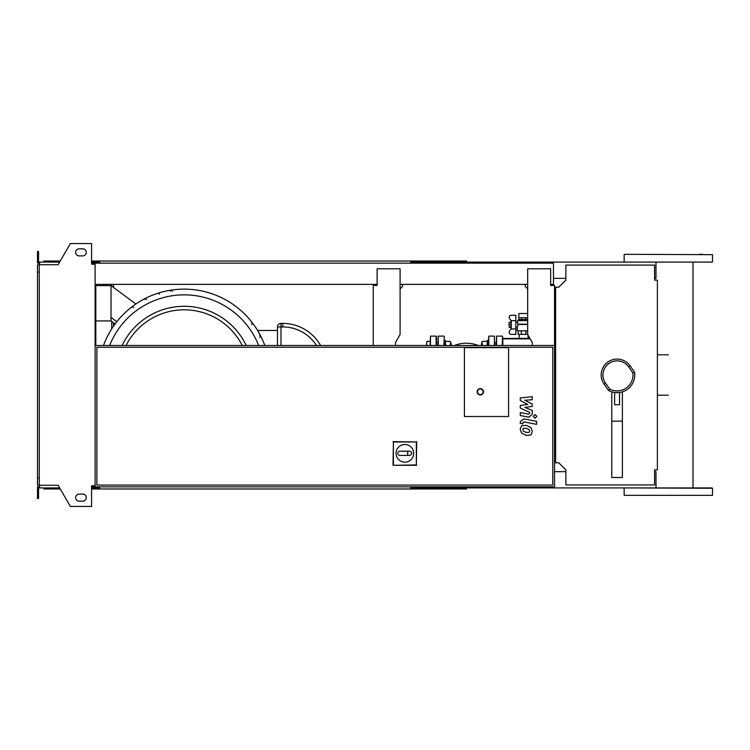 <?xml version="1.0" encoding="UTF-8"?>
<svg xmlns="http://www.w3.org/2000/svg" width="750" height="750" viewBox="0 0 750 750"><rect width="100%" height="100%" fill="white"/><g stroke="black" fill="none" stroke-linecap="round" stroke-linejoin="round"><path stroke-width="1.12" d="M529.153 432.309L529.678 431.016L529.153 429.544L526.266 428.297L523.359 428.419L522.834 429.694L523.359 431.184L526.266 432.441L529.153 432.309M530.897 427.575L526.266 425.325L521.625 425.766L520.153 429.169L521.625 433.163L526.266 435.413L530.897 434.962L532.359 431.541L530.897 427.575M536.597 421.369L523.706 418.866L520.294 421.678L520.294 423.375L522.816 423.863L522.816 422.719L523.884 421.875L536.597 424.341L536.597 421.369M533.241 416.372L535.041 418.181L536.85 416.372L535.041 414.572L533.241 416.372M520.294 400.519L527.775 404.466L520.294 405.506L520.294 408.103L529.706 412.387L529.706 413.316L528.628 414.159L520.284 412.556L520.284 415.538L528.825 417.169L532.228 414.347L532.219 410.4L524.85 407.419L532.219 406.406L532.219 404.081L524.85 400.219L532.219 399.731L532.219 396.666L520.294 397.913L520.294 400.519M502.838 345.487L502.838 338.85L530.166 338.85M502.406 345.487L502.838 338.85M502.406 338.419L529.913 338.419M510.919 328.744L510.919 320.887M511.238 328.969L515.831 328.969L515.831 334.359L511.294 334.359A2.119 2.119 0 0 1 509.484 331.144L511.238 328.969L511.238 320.672L509.484 318.488A2.119 2.119 0 0 1 511.294 315.272L515.831 315.272L515.831 320.672L511.238 320.672M515.831 328.969L515.831 320.672M518.85 317.747L518.85 313.509L527.672 313.509M518.85 319.519L527.672 319.584M515.831 322.162L517.594 322.162L517.594 320.644L527.672 320.644M517.594 322.162L517.809 324.459L527.672 324.459M515.831 327.469L517.247 327.469L517.247 330.825L527.672 330.825M517.247 327.469L518.175 324.178L527.672 324.178M510.534 324.816L509.119 324.816L509.119 322.341L510.534 322.341M509.119 324.816L509.119 327.291L510.534 327.291M518.128 330.825L518.128 334.359L527.672 334.359M521.334 330.825L521.334 334.359M525.872 330.825L525.872 334.359M527.672 317.747L518.831 317.747L518.831 319.519L521.634 319.519L521.634 317.747M527.672 319.519L521.634 319.519M525.581 319.519L525.581 317.747M508.584 416.522L464.409 416.522L464.409 347.616L508.584 347.616L508.584 416.522L464.409 416.522L464.409 347.616L508.584 347.616L508.584 416.522M396.028 453.328A8.831 8.831 0 0 1 404.859 444.488A8.831 8.831 0 0 1 413.7 453.328A8.831 8.831 0 0 1 404.859 462.159A8.831 8.831 0 0 1 396.028 453.328M409.809 451.209C412.538 452.616 412.538 454.031 409.809 455.447L407.691 455.447L407.691 451.209L409.809 451.209M407.691 455.447L399.919 455.447A2.119 2.119 0 0 1 397.791 453.328A2.119 2.119 0 0 1 399.919 451.209L407.691 451.209M393.394 464.925L393.394 441.984L416.334 441.984L416.334 464.925L393.028 465.291L393.394 441.984M393.028 441.619L416.334 441.984M416.7 441.619L416.334 464.925M416.7 465.291L393.028 465.291M483.497 391.791A3.178 3.178 0 0 0 480.319 388.603A3.178 3.178 0 0 0 477.131 391.791A3.178 3.178 0 0 0 480.319 394.969A3.178 3.178 0 0 0 483.497 391.791A3.178 3.178 0 0 1 480.319 394.969A3.178 3.178 0 0 1 477.131 391.791M93.338 486.853L554.531 486.853L554.531 345.487L95.109 345.487M95.109 486.853L95.109 264.206L91.575 264.206L91.575 243.534L70.369 243.534L58.125 264.741L39.263 264.741L39.263 485.259L58.125 485.259L70.369 506.466L91.575 506.466L91.575 485.794L95.109 485.794M552.759 485.081L96.872 485.081L96.872 347.259L552.759 347.259L552.759 485.081M657.394 469.884L654.572 469.884L654.572 484.913L565.866 484.913L565.866 469.884L558.797 462.825L555.619 462.825L555.619 287.175L558.797 287.175L565.866 280.116L565.866 265.087L654.572 265.087L654.572 280.116L657.394 280.116L657.394 469.884M95.812 284.353L95.812 345.487M111.712 321.45L111.712 328.894M111.712 284.353L111.712 286.116M113.484 284.353L113.484 287.419M113.484 322.753L113.484 326.222M264.806 345.487A85.875 85.875 0 0 0 103.519 345.487M133.697 307.631L132.787 306.581L131.719 307.097M131.719 307.106L131.578 307.631M146.578 299.503L145.434 298.444L144.459 299.503M159.459 294.188L158.081 293.184M172.341 291.169L171.122 290.119L170.222 291.169M246.206 345.487A68.7 68.7 0 0 0 122.119 345.487A68.7 68.7 0 0 1 184.162 306.3M135.881 303.975L111.009 285.591L111.009 320.925L115.106 323.953M116.831 321.694L111.009 317.391M320.606 345.487A43.472 43.472 0 0 0 282.759 323.4L280.997 323.4A3.534 3.534 0 0 0 277.462 326.934L277.462 345.487M257.597 330.469L277.462 330.469M251.531 324.534L252.581 323.625L251.531 322.416M259.659 337.416L260.719 336.272L259.659 335.297M95.812 285.591L111.009 285.591M95.812 320.925L111.009 320.925M430.481 345.487L430.481 336.122L430.134 345.487M436.491 345.487L436.491 336.478L436.491 345.487M450.178 345.619L450.553 343.491L450.553 345.487M450.553 343.491L450.178 341.372L450.553 343.491M445.331 341.372L445.706 345.619M445.706 341.372L450.178 341.372M445.331 345.487L445.331 340.312L444.262 340.312L444.262 345.487L444.262 340.312M450.984 345.487L450.553 342.787M426.975 345.619L426.6 343.491L426.6 345.487M426.6 343.491L426.975 341.372L426.6 343.491M450.984 342.787L451.331 345.487M426.975 341.372L430.134 341.372M481.725 345.487L481.725 342.787L481.378 345.487M487.378 345.487L487.378 340.312L488.447 340.312M482.531 345.619L482.156 343.491L482.156 345.487M482.156 341.372L482.156 343.491L482.156 341.372M487.378 341.372L487.003 345.619M487.003 341.372L482.531 341.372M488.794 345.487L488.794 336.122L488.447 345.487M494.803 345.487L494.803 342.431M438.263 345.487L438.263 336.122L437.906 345.487M502.575 338.419L502.575 336.478L502.575 338.419M496.575 345.487L496.575 336.122L496.219 345.487M619.556 392.672L619.556 404.738L614.606 404.738L614.606 392.672L619.556 392.494M611.784 391.856L611.784 477.488L622.378 477.488L622.378 391.856M611.784 421.134L622.378 421.134M634.528 372.188L630.112 365.878A15.9 15.9 0 0 0 601.181 375A15.9 15.9 0 0 0 604.05 384.122L608.475 390.431A17.672 17.672 0 0 0 634.528 372.188L632.841 372.863A15.9 15.9 0 0 1 609.684 389.072L605.503 383.109A14.137 14.137 0 0 1 608.972 363.422A14.137 14.137 0 0 1 628.659 366.891L632.841 372.863M608.475 390.431L609.684 389.072M624.506 487.913L712.5 488.269L693.009 487.913L693.009 262.087L699.431 262.087M702.609 254.316L699.431 254.316M468.656 263.147L468.656 262.087L705.788 262.087M668.325 262.087L680.278 262.087M624.506 254.316L712.5 254.662L624.506 254.316M712.144 262.087L624.506 262.087M624.15 495.338L712.5 495.338L624.15 495.338L624.15 488.269M712.144 487.913L655.978 487.913L655.978 471.656L654.572 471.656M657.309 487.913L411.403 487.913L411.403 486.853M685.706 262.087L693.009 262.087M468.656 262.087L411.403 262.087L411.403 263.147M466.528 263.147L466.528 261.028L413.522 261.028L413.522 263.147M418.734 262.087L418.734 263.147M99.703 262.087L93.338 262.087L93.338 264.206M419.306 261.028L419.306 262.087M413.522 261.028L410.691 261.028L410.691 263.147M410.691 261.028L99.703 261.028L99.703 263.147M99.703 261.028L96.872 261.028L96.872 262.087M96.872 261.028L91.575 261.028M60.263 261.028L43.866 261.028L43.866 262.087M655.978 262.087L655.978 278.344L654.572 278.344M565.866 278.344L553.472 278.344M410.691 262.087L411.403 262.087M466.528 486.853L466.528 488.972L413.522 488.972L413.522 486.853M418.734 487.913L418.734 486.853M468.656 487.913L468.656 486.853M99.703 487.913L91.575 487.913M419.306 488.972L419.306 487.913M413.522 488.972L410.691 488.972L410.691 486.853M410.691 488.972L99.703 488.972L99.703 486.853M99.703 488.972L96.872 488.972L96.872 487.913M96.872 488.972L91.575 488.972M60.263 488.972L43.866 488.972L43.866 487.913M565.866 471.656L554.531 471.656M410.691 487.913L411.403 487.913M79.2 248.831A3.534 3.534 0 0 0 75.666 252.366A3.534 3.534 0 0 0 79.2 255.9A3.534 3.534 0 0 1 75.666 252.366A3.534 3.534 0 0 1 79.2 248.831L82.734 248.831A3.534 3.534 0 0 1 86.269 252.366A3.534 3.534 0 0 1 82.734 255.9A3.534 3.534 0 0 0 86.269 252.366A3.534 3.534 0 0 0 82.734 248.831M79.2 501.169A3.534 3.534 0 0 1 75.666 497.634A3.534 3.534 0 0 1 79.2 494.1A3.534 3.534 0 0 0 75.666 497.634A3.534 3.534 0 0 0 79.2 501.169L82.734 501.169A3.534 3.534 0 0 0 86.269 497.634A3.534 3.534 0 0 0 82.734 494.1A3.534 3.534 0 0 1 86.269 497.634A3.534 3.534 0 0 1 82.734 501.169M92.278 485.794L92.278 486.853L91.575 486.853M93.338 487.913L93.338 485.794M402.562 284.353L402.562 286.472L400.087 288.947M374.297 285.413L377.119 285.413L377.119 284.353L95.109 284.353M395.494 345.487L395.494 342.497L400.087 334.537L400.087 268.8L377.119 268.8L377.119 285.413L373.238 285.413L373.238 345.487M400.087 284.353L527.672 284.353M532.266 345.487L532.266 342.497L527.672 334.537L527.672 268.8L550.641 268.8L550.641 285.413L554.531 285.413L550.641 285.413L550.641 284.353L553.472 284.353L553.472 263.147L93.338 263.147M554.531 285.413L554.531 345.487M525.197 284.353L525.197 286.472L527.672 288.947M92.278 264.206L92.278 263.147L91.575 263.147M39.619 263.147L37.5 263.147L37.5 256.791L38.559 256.791L38.559 262.087L59.653 262.087M59.653 487.913L39.619 487.913L39.619 485.259M39.619 486.853L37.5 486.853L37.5 493.209L38.559 493.209L38.559 487.913L39.619 487.913M37.5 493.209L37.5 498.516L38.559 498.516L38.559 493.209M93.338 262.087L91.575 262.087M37.5 256.791L37.5 251.484L38.559 251.484L38.559 256.791M39.619 262.087L39.619 264.741M39.263 271.988L37.5 271.988L37.5 264.741L39.263 264.741M37.5 271.988L37.5 478.012L39.263 478.012M37.5 478.012L37.5 485.259L39.263 485.259M82.734 494.1L79.2 494.1M82.734 255.9L79.2 255.9M477.488 391.791A2.831 2.831 0 0 1 480.319 388.959A2.831 2.831 0 0 1 483.141 391.791A2.831 2.831 0 0 1 480.319 394.613A2.831 2.831 0 0 1 477.488 391.791M258.684 345.487A80.156 80.156 0 0 0 109.641 345.487M126.056 345.487A65.166 65.166 0 0 1 242.269 345.487M277.462 326.934L280.997 326.934L280.997 323.4M280.997 345.487L280.997 326.934L282.759 326.934L282.759 323.4M282.759 326.934A39.938 39.938 0 0 1 316.491 345.487M430.481 336.122L436.134 336.122L436.134 345.487M488.794 336.122L494.447 336.122L494.447 345.487M444.262 336.478L443.916 345.487M502.575 336.478L502.228 345.487M628.659 366.891L630.112 365.878A15.9 15.9 0 0 0 601.181 375A15.9 15.9 0 0 0 604.05 384.122L605.503 383.109M554.531 437.784L555.619 437.784M555.619 432.478L554.531 432.478M518.85 319.584L517.594 320.644M519.188 338.419L519.188 334.359M528.028 338.419L528.028 335.147M437.906 342.787L436.491 342.787M496.219 342.787L494.803 342.787M443.916 336.122L438.263 336.122M478.219 345.487A31.809 31.809 0 0 0 454.491 345.487M555.619 354.806L554.531 354.806M502.228 336.122L496.575 336.122M555.619 395.194L554.531 395.194M668.325 354.806L657.394 354.806M668.325 395.194L657.394 395.194M624.15 261.731L624.15 254.662M712.5 495.338L712.5 488.269M712.5 261.731L712.5 254.662"/></g></svg>
